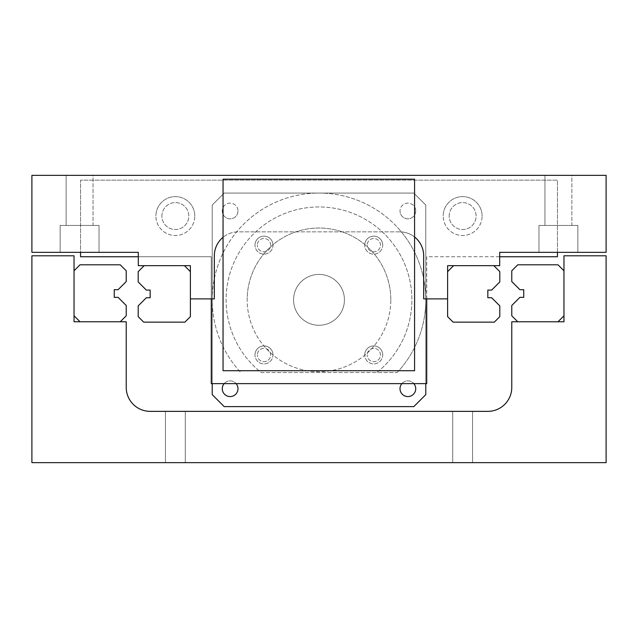 <?xml version="1.0" encoding="UTF-8"?>
<svg xmlns="http://www.w3.org/2000/svg" width="638" height="638" viewBox="0 0 638 638"><rect width="100%" height="100%" fill="white"/><g stroke="black" fill="none" stroke-linecap="round" stroke-linejoin="round"><path stroke-width="0.48" stroke-dasharray="3.19 2.39" d="M66.137 225.437L93.044 225.437L66.137 225.437L66.137 175.354L93.044 175.354L93.044 225.437L66.137 225.437L93.044 225.437L93.044 175.354L66.137 175.354L93.044 175.354L66.137 175.354L66.137 225.437M99.034 252.345L60.147 252.345L60.147 225.437L99.034 225.437L99.034 252.345L60.147 252.345L60.147 225.437L99.034 225.437L99.034 252.345L60.147 252.345L99.034 252.345M544.956 225.437L571.863 225.437L544.956 225.437L544.956 175.354L571.863 175.354L571.863 225.437L544.956 225.437L571.863 225.437L571.863 175.354L544.956 175.354L571.863 175.354L544.956 175.354L544.956 225.437M577.853 252.345L538.966 252.345L538.966 225.437L577.853 225.437L577.853 252.345L538.966 252.345L538.966 225.437L577.853 225.437L577.853 252.345L538.966 252.345L577.853 252.345M99.034 225.437L60.147 225.437L99.034 225.437M577.853 225.437L538.966 225.437L577.853 225.437M414.572 237.009A23.941 23.941 0 0 0 399.731 231.857L238.269 231.857A23.941 23.941 0 0 0 223.045 237.32M399.731 231.857L238.269 231.857A23.941 23.941 0 0 0 214.328 255.798L214.328 298.887L190.387 298.887L190.387 265.663L138.294 265.663L138.294 252.345L31.9 252.345L31.9 175.354L606.1 175.354L606.1 252.345L499.706 252.345L499.706 265.663L447.613 265.663L447.613 298.887L423.672 298.887L423.672 255.798A23.941 23.941 0 0 0 399.731 231.857M185.267 462.646L165.441 462.646L165.441 411.358L185.267 411.358L185.267 462.646L165.441 462.646L165.441 411.358L185.267 411.358L185.267 462.646L165.441 462.646L165.441 411.358L185.267 411.358L185.267 462.646L165.441 462.646L165.441 411.358L185.267 411.358L185.267 462.646L165.441 462.646L165.441 411.358L185.267 411.358L185.267 462.646L165.441 462.646L165.441 411.358L185.267 411.358L185.267 462.646L165.441 462.646L185.267 462.646M472.559 462.646L452.733 462.646L452.733 411.358L472.559 411.358L472.559 462.646L452.733 462.646L452.733 411.358L472.559 411.358L472.559 462.646L452.733 462.646L452.733 411.358L472.559 411.358L472.559 462.646L452.733 462.646L452.733 411.358L472.559 411.358L472.559 462.646L452.733 462.646L452.733 411.358L472.559 411.358L472.559 462.646L452.733 462.646L452.733 411.358L472.559 411.358L472.559 462.646L452.733 462.646L472.559 462.646M185.267 411.358L165.441 411.358L185.267 411.358M472.559 411.358L452.733 411.358L472.559 411.358M31.9 255.798L74.04 255.798L74.04 321.775L126.228 321.775L126.228 387.418A23.941 23.941 0 0 0 150.169 411.358L487.831 411.358A23.941 23.941 0 0 0 511.772 387.418L511.772 321.775L563.96 321.775L563.96 255.798L606.1 255.798L606.1 462.646L31.9 462.646L31.9 255.798M118.086 289.7L114.258 289.7L114.258 297.356L118.086 297.356L126.228 305.498L126.228 315.794L120.239 321.775L80.021 321.775L74.04 315.794L74.04 270.783L80.021 264.794L120.239 264.794L126.228 270.783L126.228 281.557L118.086 289.7M511.772 270.783L511.772 281.557L519.914 289.7L523.742 289.7L523.742 297.356L519.914 297.356L511.772 305.498L511.772 315.794L517.761 321.775L557.979 321.775L563.96 315.794L563.96 270.783L557.979 264.794L517.761 264.794L511.772 270.783M184.406 265.663L144.18 265.663L138.199 271.644L138.199 281.94L146.341 290.083L150.169 290.083L150.169 297.739L146.341 297.739L138.199 305.881L138.199 316.655L143.694 322.15L184.892 322.15L190.387 316.655L190.387 271.644L184.406 265.663M499.801 271.644L499.801 281.94L491.659 290.083L487.831 290.083L487.831 297.739L491.659 297.739L499.801 305.881L499.801 316.655L494.306 322.15L453.108 322.15L447.613 316.655L447.613 271.644L453.594 265.663L493.82 265.663L499.801 271.644M161.9 216.051A13.454 13.454 0 0 1 175.354 202.597A13.454 13.454 0 0 1 188.808 216.051A13.454 13.454 0 0 1 175.354 229.513A13.454 13.454 0 0 1 161.9 216.051A13.454 13.454 0 0 1 175.354 202.597A13.454 13.454 0 0 1 188.808 216.051A13.454 13.454 0 0 1 175.354 229.513A13.454 13.454 0 0 1 161.9 216.051M194.797 216.051A19.443 19.443 0 0 0 175.354 196.616A19.443 19.443 0 0 0 155.911 216.051A19.443 19.443 0 0 1 175.354 196.616A19.443 19.443 0 0 1 194.797 216.051A19.443 19.443 0 0 1 175.354 235.494A19.443 19.443 0 0 1 155.911 216.051A19.443 19.443 0 0 0 175.354 235.494A19.443 19.443 0 0 0 194.797 216.051M449.192 216.051A13.454 13.454 0 0 1 462.646 202.597A13.454 13.454 0 0 1 476.1 216.051A13.454 13.454 0 0 1 462.646 229.513A13.454 13.454 0 0 1 449.192 216.051A13.454 13.454 0 0 1 462.646 202.597A13.454 13.454 0 0 1 476.1 216.051A13.454 13.454 0 0 1 462.646 229.513A13.454 13.454 0 0 1 449.192 216.051M482.089 216.051A19.443 19.443 0 0 0 462.646 196.616A19.443 19.443 0 0 0 443.203 216.051A19.443 19.443 0 0 1 462.646 196.616A19.443 19.443 0 0 1 482.089 216.051A19.443 19.443 0 0 1 462.646 235.494A19.443 19.443 0 0 1 443.203 216.051A19.443 19.443 0 0 0 462.646 235.494A19.443 19.443 0 0 0 482.089 216.051M344.424 299.852A25.424 25.424 0 0 0 319 274.42A25.424 25.424 0 0 0 293.576 299.852A25.424 25.424 0 0 1 319 274.42A25.424 25.424 0 0 1 344.424 299.852A25.424 25.424 0 0 1 319 325.276A25.424 25.424 0 0 1 293.576 299.852A25.424 25.424 0 0 0 319 325.276A25.424 25.424 0 0 0 344.424 299.852A25.424 25.424 0 0 0 319 274.42A25.424 25.424 0 0 0 293.576 299.852A25.424 25.424 0 0 1 319 274.42A25.424 25.424 0 0 1 344.424 299.852A25.424 25.424 0 0 1 319 325.276A25.424 25.424 0 0 1 293.576 299.852A25.424 25.424 0 0 0 319 325.276A25.424 25.424 0 0 0 344.424 299.852M270.648 245.159A6.659 6.659 0 0 0 263.996 238.5A6.659 6.659 0 0 0 257.337 245.159A6.659 6.659 0 0 1 263.996 238.5A6.659 6.659 0 0 1 270.648 245.159A6.659 6.659 0 0 1 263.996 251.811A6.659 6.659 0 0 1 257.337 245.159A6.659 6.659 0 0 0 263.996 251.811A6.659 6.659 0 0 0 270.648 245.159M380.487 245.159A6.659 6.659 0 0 0 373.836 238.5A6.659 6.659 0 0 0 367.177 245.159A6.659 6.659 0 0 1 373.836 238.5A6.659 6.659 0 0 1 380.487 245.159A6.659 6.659 0 0 1 373.836 251.811A6.659 6.659 0 0 1 367.177 245.159A6.659 6.659 0 0 0 373.836 251.811A6.659 6.659 0 0 0 380.487 245.159M270.648 354.999A6.659 6.659 0 0 0 263.996 348.34A6.659 6.659 0 0 0 257.337 354.999A6.659 6.659 0 0 1 263.996 348.34A6.659 6.659 0 0 1 270.648 354.999A6.659 6.659 0 0 1 263.996 361.658A6.659 6.659 0 0 1 257.337 354.999A6.659 6.659 0 0 0 263.996 361.658A6.659 6.659 0 0 0 270.648 354.999M380.487 354.999A6.659 6.659 0 0 0 373.836 348.34A6.659 6.659 0 0 0 367.177 354.999A6.659 6.659 0 0 1 373.836 348.34A6.659 6.659 0 0 1 380.487 354.999A6.659 6.659 0 0 1 373.836 361.658A6.659 6.659 0 0 1 367.177 354.999A6.659 6.659 0 0 0 373.836 361.658A6.659 6.659 0 0 0 380.487 354.999M557.452 252.345L557.452 180.139L80.547 180.139L80.547 256.755L211.266 256.755L211.266 383.637L426.734 383.637L426.734 256.755L557.452 256.755L557.452 180.139L80.547 180.139L80.547 252.345M138.294 256.755L211.266 256.755L211.266 298.887M426.734 298.887L426.734 256.755L499.706 256.755M237.982 210.979A7.855 7.855 0 0 1 230.135 218.834A7.855 7.855 0 0 1 222.279 210.979A7.855 7.855 0 0 0 230.135 218.834A7.855 7.855 0 0 0 237.982 210.979A7.855 7.855 0 0 0 230.135 203.123A7.855 7.855 0 0 0 222.279 210.979A7.855 7.855 0 0 1 230.135 203.123A7.855 7.855 0 0 1 237.982 210.979M400.018 388.717A7.855 7.855 0 0 0 407.873 396.573A7.855 7.855 0 0 0 415.721 388.717A7.855 7.855 0 0 0 407.873 380.862A7.855 7.855 0 0 0 400.018 388.717M415.721 210.979A7.855 7.855 0 0 1 407.873 218.834A7.855 7.855 0 0 1 400.018 210.979A7.855 7.855 0 0 0 407.873 218.834A7.855 7.855 0 0 0 415.721 210.979A7.855 7.855 0 0 0 407.873 203.123A7.855 7.855 0 0 0 400.018 210.979A7.855 7.855 0 0 1 407.873 203.123A7.855 7.855 0 0 1 415.721 210.979M222.279 388.717A7.855 7.855 0 0 0 230.135 396.573A7.855 7.855 0 0 0 237.982 388.717A7.855 7.855 0 0 0 230.135 380.862A7.855 7.855 0 0 0 222.279 388.717M397.219 372.536A106.777 106.777 0 0 0 397.219 227.16A106.777 106.777 0 0 1 397.219 372.536L376.835 372.536A92.893 92.893 0 0 0 376.835 227.16A92.893 92.893 0 0 1 376.835 372.536L261.165 372.536A92.893 92.893 0 0 1 246.308 242.017A92.893 92.893 0 0 1 376.835 227.16A92.893 92.893 0 0 0 246.308 242.017A92.893 92.893 0 0 0 261.165 372.536L397.219 372.536M272.992 245.159A9.004 9.004 0 0 0 263.996 236.156A9.004 9.004 0 0 0 254.993 245.159A9.004 9.004 0 0 1 263.996 236.156A9.004 9.004 0 0 1 272.992 245.159A9.004 9.004 0 0 1 263.996 254.163A9.004 9.004 0 0 1 254.993 245.159A9.004 9.004 0 0 0 263.996 254.163A9.004 9.004 0 0 0 272.992 245.159M382.744 354.903A9.004 9.004 0 0 0 373.74 345.9A9.004 9.004 0 0 0 364.737 354.903A9.004 9.004 0 0 1 373.74 345.9A9.004 9.004 0 0 1 382.744 354.903A9.004 9.004 0 0 1 373.74 363.907A9.004 9.004 0 0 1 364.737 354.903A9.004 9.004 0 0 0 373.74 363.907A9.004 9.004 0 0 0 382.744 354.903M382.744 245.159A9.004 9.004 0 0 0 373.74 236.156A9.004 9.004 0 0 0 364.737 245.159A9.004 9.004 0 0 1 373.74 236.156A9.004 9.004 0 0 1 382.744 245.159A9.004 9.004 0 0 1 373.74 254.163A9.004 9.004 0 0 1 364.737 245.159A9.004 9.004 0 0 0 373.74 254.163A9.004 9.004 0 0 0 382.744 245.159M272.992 354.903A9.004 9.004 0 0 0 263.996 345.9A9.004 9.004 0 0 0 254.993 354.903A9.004 9.004 0 0 1 263.996 345.9A9.004 9.004 0 0 1 272.992 354.903A9.004 9.004 0 0 1 263.996 363.907A9.004 9.004 0 0 1 254.993 354.903A9.004 9.004 0 0 0 263.996 363.907A9.004 9.004 0 0 0 272.992 354.903M390.823 299.852A71.823 71.823 0 0 0 319 228.029A71.823 71.823 0 0 0 247.177 299.852A71.823 71.823 0 0 1 319 228.029A71.823 71.823 0 0 1 390.823 299.852A71.823 71.823 0 0 1 319 371.675A71.823 71.823 0 0 1 247.177 299.852A71.823 71.823 0 0 0 319 371.675A71.823 71.823 0 0 0 390.823 299.852M212.223 383.637L212.223 205.045L224.193 193.075L319 193.075A106.777 106.777 0 0 1 397.219 227.16A106.777 106.777 0 0 0 246.308 221.633A106.777 106.777 0 0 0 240.789 372.536A106.777 106.777 0 0 1 319 193.075L413.807 193.075L425.777 205.045L425.777 383.637M401.876 383.637A7.855 7.855 0 0 1 413.863 383.637M224.137 383.637A7.855 7.855 0 0 1 236.124 383.637M224.193 406.621L413.807 406.621L425.777 394.651L425.777 205.045L413.807 193.075L224.193 193.075L212.223 205.045L212.223 394.651L224.193 406.621M414.572 179.182L223.045 179.182L223.045 370.71L414.572 370.71L414.572 179.182"/><path stroke-width="0.96" d="M223.045 237.32A23.941 23.941 0 0 0 214.328 255.798L214.328 298.887L190.387 298.887L190.387 265.663L138.294 265.663L138.294 252.345L31.9 252.345L31.9 175.354L606.1 175.354L606.1 252.345L499.706 252.345L499.706 265.663L447.613 265.663L447.613 298.887L423.672 298.887L423.672 255.798A23.941 23.941 0 0 0 414.572 237.009M31.9 255.798L74.04 255.798L74.04 321.775L126.228 321.775L126.228 387.418A23.941 23.941 0 0 0 150.169 411.358L487.831 411.358A23.941 23.941 0 0 0 511.772 387.418L511.772 321.775L563.96 321.775L563.96 255.798L606.1 255.798L606.1 462.646L31.9 462.646L31.9 255.798M118.086 289.7L114.258 289.7L114.258 297.356L118.086 297.356L126.228 305.498L126.228 315.794L120.239 321.775L80.021 321.775L74.04 315.794L74.04 270.783L80.021 264.794L120.239 264.794L126.228 270.783L126.228 281.557L118.086 289.7M511.772 281.557L511.772 270.783L517.761 264.794L557.979 264.794L563.96 270.783L563.96 315.794L557.979 321.775L517.761 321.775L511.772 315.794L511.772 305.498L519.914 297.356L523.742 297.356L523.742 289.7L519.914 289.7L511.772 281.557M144.18 265.663L184.406 265.663L190.387 271.644L190.387 316.655L184.892 322.15L143.694 322.15L138.199 316.655L138.199 305.881L146.341 297.739L150.169 297.739L150.169 290.083L146.341 290.083L138.199 281.94L138.199 271.644L144.18 265.663M499.801 271.644L499.801 281.94L491.659 290.083L487.831 290.083L487.831 297.739L491.659 297.739L499.801 305.881L499.801 316.655L494.306 322.15L453.108 322.15L447.613 316.655L447.613 271.644L453.594 265.663L493.82 265.663L499.801 271.644M80.547 252.345L80.547 256.755L138.294 256.755M211.266 298.887L211.266 383.637L426.734 383.637L426.734 298.887M499.706 256.755L557.452 256.755L557.452 252.345M413.863 383.637A7.855 7.855 0 0 1 407.873 396.573A7.855 7.855 0 0 1 401.876 383.637M236.124 383.637A7.855 7.855 0 0 1 230.135 396.573A7.855 7.855 0 0 1 224.137 383.637M425.777 383.637L425.777 394.651L413.807 406.621L224.193 406.621L212.223 394.651L212.223 383.637M414.572 179.182L223.045 179.182L223.045 370.71L414.572 370.71L414.572 179.182"/></g></svg>
